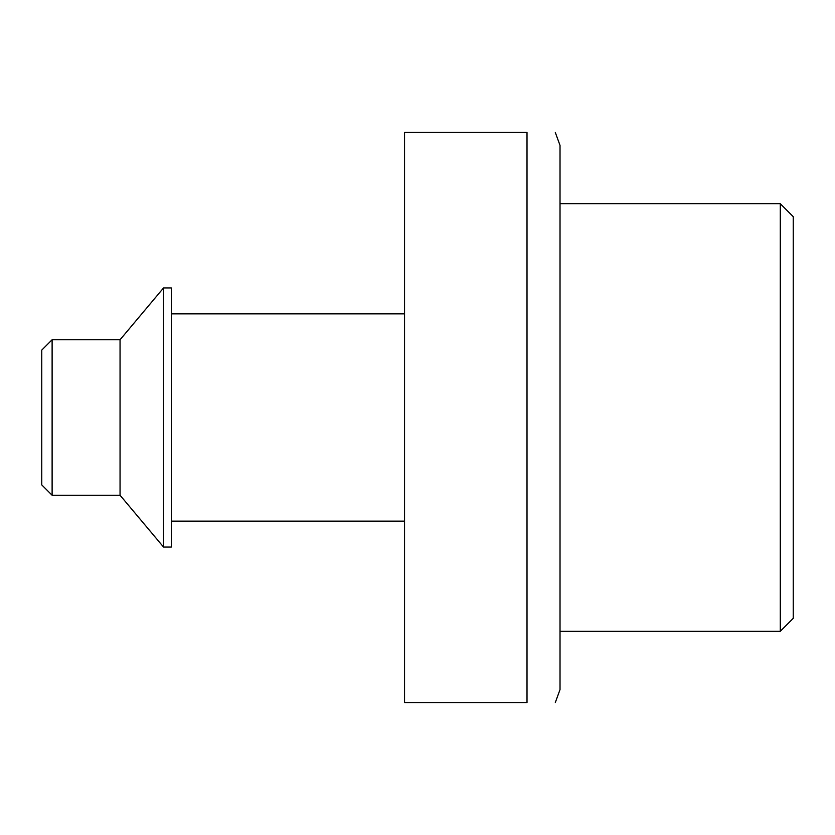 <?xml version="1.0" encoding="UTF-8"?>
<svg xmlns="http://www.w3.org/2000/svg" width="835" height="835" viewBox="0 0 835 835"><rect width="100%" height="100%" fill="white"/><g stroke="black" fill="none" stroke-linecap="round" stroke-linejoin="round"><path stroke-width="1.25" d="M793.25 618.328L793.25 216.672L780.297 203.709L780.297 631.291L793.25 618.328M527.01 702.548C564.022 702.548 564.022 702.548 527.01 702.548L404.547 702.548L404.547 132.452L527.01 132.452C564.022 132.452 564.022 132.452 527.01 132.452L527.01 702.548M555.306 702.548L560.024 689.595L560.024 145.405L555.306 132.452M171.321 547.071L171.321 287.929L163.545 287.929L163.545 547.071L171.321 547.071M52.114 495.238L52.114 339.761L41.75 350.126L41.75 484.874L52.114 495.238L120.052 495.238L120.052 339.761L163.545 287.929M171.321 521.155L404.547 521.155M171.321 313.845L404.547 313.845M120.052 495.238L163.545 547.071M52.114 339.761L120.052 339.761M560.024 631.291L780.297 631.291M560.024 203.709L780.297 203.709"/></g></svg>
